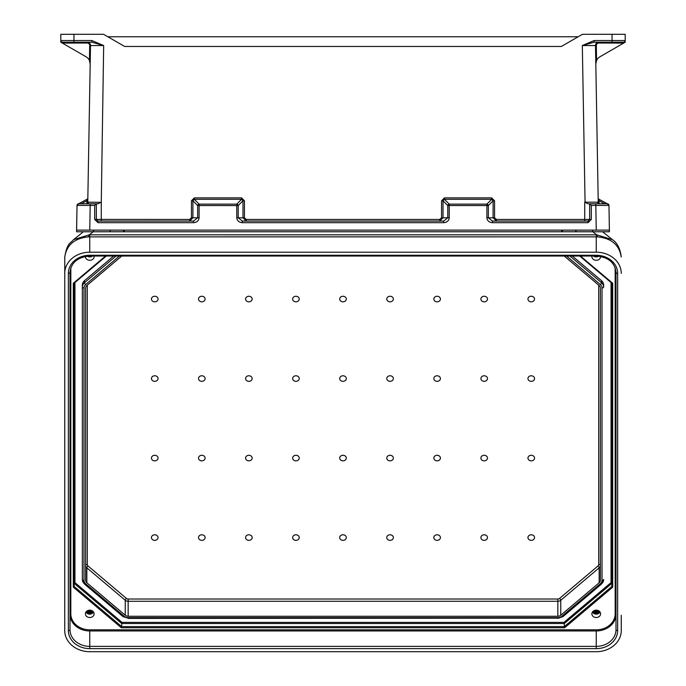 <?xml version="1.0" encoding="UTF-8"?>
<svg xmlns="http://www.w3.org/2000/svg" width="686" height="686" viewBox="0 0 686 686"><rect width="100%" height="100%" fill="white"/><g stroke="black" fill="none" stroke-linecap="round" stroke-linejoin="round"><path stroke-width="1.03" d="M608.971 205.56L608.979 205.56A1.646 1.646 0 0 0 608.962 205.354A1.646 1.646 0 0 1 608.979 205.56L609.408 231.765L593.579 231.765A1.646 1.183 90 0 1 592.395 230.144M604.469 230.119L89.755 230.119L90.183 205.406L94.694 205.406L96.34 203.785L78.693 203.785L90.183 203.785L87.808 203.785L90.183 203.785L90.183 205.406L77.046 205.406A1.646 1.646 -90 0 1 78.693 203.785L77.038 205.406L78.676 203.785M609.219 219.503L609.408 230.119L596.245 230.119L595.817 205.406L591.306 205.406L589.66 203.785L607.307 203.785L595.817 203.785L598.192 203.785L595.817 203.785L595.817 205.406L608.954 205.406A1.646 1.646 -90 0 0 607.307 203.785L608.962 205.406L609.219 219.451L608.954 205.406L607.324 203.785M598.784 43.021A2.47 2.47 0 0 0 596.314 45.533L582.328 45.55L594.162 40.525L612.041 40.525L612.041 34.3L625.203 34.3L625.203 42.198L623.66 43.089L598.784 43.021L598.784 42.198A3.293 3.293 0 0 0 595.491 45.55L598.252 203.476L598.201 200.792L599.075 200.775L599.024 199.309L607.462 203.793L599.024 199.309A1.646 1.646 0 0 1 598.149 197.885M623.557 43.021L623.557 42.198A1.646 1.646 0 0 0 625.203 40.551L612.041 40.525L612.041 42.198L623.557 42.198L594.162 42.198L582.328 45.55L585.064 202.173L597.523 202.181L598.166 203.476M612.041 34.3L582.423 34.3L561.345 46.468L124.655 46.468L103.577 34.3L60.797 34.3L60.797 42.198L86.076 56.792A8.223 8.223 0 0 1 89.429 60.462L90.183 64.064L89.429 60.462L89.686 45.533L90.509 45.55L87.748 203.476L87.799 200.792L87.748 203.476L87.799 200.792L86.925 200.775L86.976 199.309L78.538 203.793L86.976 199.309A1.646 1.646 0 0 0 87.851 197.885M94.694 205.406L94.694 219.391L97.987 222.684L193.563 222.684C196.916 222.375 198.76 220.746 199.112 217.788L199.112 205.56L238.222 205.577L242.981 200.775L241.558 199.309L241.558 197.885L244.43 200.792L242.981 200.775L242.981 217.805L246.283 221.064L246.283 219.451L439.717 219.451L441.57 217.814L441.57 200.792L443.019 200.775L443.019 217.805L447.778 217.805L443.688 221.064L242.312 221.064L238.222 217.805L238.222 205.577A1.646 1.321 -135.3 0 0 236.773 204.136L199.112 204.136A1.646 1.321 135.3 0 0 197.662 205.577L197.662 217.805L192.903 217.805L189.602 221.064L189.602 219.451L96.34 219.417L96.34 203.785L97.927 203.785L101.271 202.173L103.672 45.55L91.838 40.525L91.838 42.198L103.672 45.55L90.509 45.55A3.293 3.293 0 0 0 87.216 42.198L87.216 43.021A2.47 2.47 0 0 1 89.686 45.533M107.856 36.77L578.144 36.77M585.064 202.361L588.073 203.785L589.66 203.785L589.66 219.417L589.66 203.785M591.306 205.406L591.306 219.391L588.013 222.684L492.437 222.684C489.084 222.375 487.24 220.746 486.888 217.788L486.888 205.56L449.227 205.56L449.227 217.788L447.778 217.805L447.778 205.577A1.646 1.321 -44.7 0 1 449.227 204.136L486.888 204.136A1.646 1.321 44.7 0 1 488.338 205.577L488.338 217.805L492.437 221.064L588.013 221.064L589.66 219.417L584.729 219.451L584.729 202.173M625.126 42.24L599.924 56.792A8.223 8.223 0 0 0 596.571 60.462L595.817 64.064L596.571 60.462L596.314 45.533M575.665 230.144A1.646 1.14 90 0 0 576.806 231.765L125.024 231.765L122.7 230.119M560.977 231.765L563.3 230.119M110.172 231.765L125.024 231.765M441.57 217.814L443.019 217.805L439.717 221.064L439.717 219.451M494.555 200.792L494.555 217.814L496.398 219.451L496.398 221.064L493.097 217.805L493.097 200.775L494.555 200.792L491.673 197.885L491.673 199.309L493.097 200.775L488.338 205.577L486.888 205.56L486.888 204.136L491.673 199.309L444.442 199.309L449.227 204.136L449.227 205.56L447.778 205.577L443.019 200.775L444.442 199.309L444.442 197.885L441.57 200.792M575.726 230.119A1.646 1.166 -90 0 0 576.892 231.765L593.493 231.765M597.523 202.181A1.646 1.561 -90 0 0 599.075 203.785L598.132 203.45M591.306 219.391L589.66 219.417A1.646 1.646 0 0 1 589.66 219.486A1.646 1.646 0 0 0 589.66 219.417M242.312 221.064L242.312 222.684L443.688 222.684L443.688 221.064M492.437 222.684L492.437 221.064M588.013 221.064A1.646 1.646 0 0 0 588.082 221.064A1.646 1.646 0 0 1 588.013 221.064L588.013 222.684M594.162 40.525L594.162 42.198M595.817 64.064L595.945 62.435M81.711 231.765L92.421 231.765A1.646 1.183 90 0 0 93.605 230.144M77.029 205.56L77.021 205.56A1.646 1.646 0 0 1 77.038 205.354A1.646 1.646 0 0 0 77.021 205.56L76.592 231.765L109.108 231.765M81.531 230.119L89.755 230.119L76.592 230.119L76.772 219.631M91.838 40.525L73.959 40.525L73.959 42.198L62.443 42.198L91.838 42.198M199.112 217.788L197.662 217.805L193.563 221.064L97.987 221.064L96.34 219.417L94.694 219.391M87.216 43.021L62.34 43.089L60.874 42.24M100.936 202.361L88.477 202.181L87.834 203.476M73.959 34.3L73.959 40.525L60.797 40.551A1.646 1.646 0 0 0 62.443 42.198L62.443 43.021M76.781 219.451L77.046 205.406L76.781 219.451M109.194 231.765A1.646 1.14 90 0 0 110.335 230.144M88.477 202.181A1.646 1.561 -90 0 1 86.925 203.785L87.868 203.45M193.563 222.684L193.563 221.064M97.987 221.064A1.646 1.646 0 0 1 97.918 221.064A1.646 1.646 0 0 0 97.987 221.064L97.987 222.684M191.445 217.814L192.903 217.805L192.903 200.775L197.662 205.577L199.112 205.56L199.112 204.136L194.327 199.309L192.903 200.775L191.445 200.792L191.445 217.814L189.602 219.451M246.283 219.451L244.43 217.814L236.773 217.788L236.773 204.136L241.558 199.309L194.327 199.309L194.327 197.885L191.445 200.792M90.183 64.064L90.055 62.435M564.235 256.024L599.152 285.522A4.116 3.473 180 0 1 600.361 287.983L600.361 580.347A4.116 3.473 0 0 1 599.152 582.8L560.754 615.239A4.116 3.473 0 0 1 557.847 616.26L128.153 616.26L128.153 599.015L557.847 599.015A2.47 2.084 0 0 0 559.596 598.406L597.986 565.967A2.47 2.084 0 0 0 598.715 564.492L598.715 285.153M121.765 256.024L86.848 285.522A4.116 3.473 0 0 0 85.639 287.983L85.639 580.347A4.116 3.473 180 0 0 86.848 582.8L125.246 615.239A4.116 3.473 180 0 0 128.153 616.26M339.707 537.575A3.293 2.778 180 0 0 344.646 539.985A3.293 2.778 180 0 0 344.646 535.166A3.293 2.778 180 0 0 339.707 537.575M339.707 458.068A3.293 2.778 180 0 0 344.646 460.478A3.293 2.778 180 0 0 344.646 455.658A3.293 2.778 180 0 0 339.707 458.068M339.707 378.561A3.293 2.778 0 0 1 344.646 376.151A3.293 2.778 0 0 1 344.646 380.962A3.293 2.778 0 0 1 339.707 378.561M386.767 458.068A3.293 2.778 180 0 0 391.706 460.478A3.293 2.778 180 0 0 391.706 455.658A3.293 2.778 180 0 0 386.767 458.068M386.767 537.575A3.293 2.778 180 0 0 391.706 539.985A3.293 2.778 180 0 0 391.706 535.166A3.293 2.778 180 0 0 386.767 537.575M433.835 458.068A3.293 2.778 180 0 0 438.766 460.478A3.293 2.778 180 0 0 438.766 455.658A3.293 2.778 180 0 0 433.835 458.068M433.835 537.575A3.293 2.778 180 0 0 438.766 539.985A3.293 2.778 180 0 0 438.766 535.166A3.293 2.778 180 0 0 433.835 537.575M480.895 458.068A3.293 2.778 180 0 0 485.834 460.478A3.293 2.778 180 0 0 485.834 455.658A3.293 2.778 180 0 0 480.895 458.068M480.895 537.575A3.293 2.778 180 0 0 485.834 539.985A3.293 2.778 180 0 0 485.834 535.166A3.293 2.778 180 0 0 480.895 537.575M527.954 458.068A3.293 2.778 180 0 0 532.893 460.478A3.293 2.778 180 0 0 532.893 455.658A3.293 2.778 180 0 0 527.954 458.068M527.954 537.575A3.293 2.778 180 0 0 532.893 539.985A3.293 2.778 180 0 0 532.893 535.166A3.293 2.778 180 0 0 527.954 537.575M339.707 299.045A3.293 2.778 0 0 1 344.646 296.635A3.293 2.778 0 0 1 344.646 301.454A3.293 2.778 0 0 1 339.707 299.045M386.767 378.561A3.293 2.778 0 0 1 391.706 376.151A3.293 2.778 0 0 1 391.706 380.962A3.293 2.778 0 0 1 386.767 378.561M386.767 299.045A3.293 2.778 0 0 1 391.706 296.635A3.293 2.778 0 0 1 391.706 301.454A3.293 2.778 0 0 1 386.767 299.045M433.835 378.561A3.293 2.778 0 0 1 438.766 376.151A3.293 2.778 0 0 1 438.766 380.962A3.293 2.778 0 0 1 433.835 378.561M433.835 299.045A3.293 2.778 0 0 1 438.766 296.635A3.293 2.778 0 0 1 438.766 301.454A3.293 2.778 0 0 1 433.835 299.045M480.895 378.561A3.293 2.778 0 0 1 485.834 376.151A3.293 2.778 0 0 1 485.834 380.962A3.293 2.778 0 0 1 480.895 378.561M480.895 299.045A3.293 2.778 0 0 1 485.834 296.635A3.293 2.778 0 0 1 485.834 301.454A3.293 2.778 0 0 1 480.895 299.045M527.954 378.561A3.293 2.778 0 0 1 532.893 376.151A3.293 2.778 0 0 1 532.893 380.962A3.293 2.778 0 0 1 527.954 378.561M527.954 299.045A3.293 2.778 0 0 1 532.893 296.635A3.293 2.778 0 0 1 532.893 301.454A3.293 2.778 0 0 1 527.954 299.045M299.233 458.068A3.293 2.778 0 0 1 294.294 460.478A3.293 2.778 0 0 1 294.294 455.658A3.293 2.778 0 0 1 299.233 458.068M299.233 537.575A3.293 2.778 0 0 1 294.294 539.985A3.293 2.778 0 0 1 294.294 535.166A3.293 2.778 0 0 1 299.233 537.575M252.165 458.068A3.293 2.778 0 0 1 247.234 460.478A3.293 2.778 0 0 1 247.234 455.658A3.293 2.778 0 0 1 252.165 458.068M252.165 537.575A3.293 2.778 0 0 1 247.234 539.985A3.293 2.778 0 0 1 247.234 535.166A3.293 2.778 0 0 1 252.165 537.575M205.105 458.068A3.293 2.778 0 0 1 200.166 460.478A3.293 2.778 0 0 1 200.166 455.658A3.293 2.778 0 0 1 205.105 458.068M205.105 537.575A3.293 2.778 0 0 1 200.166 539.985A3.293 2.778 0 0 1 200.166 535.166A3.293 2.778 0 0 1 205.105 537.575M158.046 458.068A3.293 2.778 0 0 1 153.107 460.478A3.293 2.778 0 0 1 153.107 455.658A3.293 2.778 0 0 1 158.046 458.068M158.046 537.575A3.293 2.778 0 0 1 153.107 539.985A3.293 2.778 0 0 1 153.107 535.166A3.293 2.778 0 0 1 158.046 537.575M299.233 378.561A3.293 2.778 180 0 0 294.294 376.151A3.293 2.778 180 0 0 294.294 380.962A3.293 2.778 180 0 0 299.233 378.561M299.233 299.045A3.293 2.778 180 0 0 294.294 296.635A3.293 2.778 180 0 0 294.294 301.454A3.293 2.778 180 0 0 299.233 299.045M252.165 378.561A3.293 2.778 180 0 0 247.234 376.151A3.293 2.778 180 0 0 247.234 380.962A3.293 2.778 180 0 0 252.165 378.561M252.165 299.045A3.293 2.778 180 0 0 247.234 296.635A3.293 2.778 180 0 0 247.234 301.454A3.293 2.778 180 0 0 252.165 299.045M205.105 378.561A3.293 2.778 180 0 0 200.166 376.151A3.293 2.778 180 0 0 200.166 380.962A3.293 2.778 180 0 0 205.105 378.561M205.105 299.045A3.293 2.778 180 0 0 200.166 296.635A3.293 2.778 180 0 0 200.166 301.454A3.293 2.778 180 0 0 205.105 299.045M158.046 378.561A3.293 2.778 180 0 0 153.107 376.151A3.293 2.778 180 0 0 153.107 380.962A3.293 2.778 180 0 0 158.046 378.561M158.046 299.045A3.293 2.778 180 0 0 153.107 296.635A3.293 2.778 180 0 0 153.107 301.454A3.293 2.778 180 0 0 158.046 299.045M119.433 256.024L85.681 284.536A5.762 4.862 0 0 0 83.992 287.983L83.992 580.347A5.762 4.862 180 0 0 85.681 583.786L124.08 616.225A5.762 4.862 180 0 0 128.153 617.649L557.847 617.649A5.762 4.862 0 0 0 561.92 616.225L600.319 583.786A5.762 4.862 0 0 0 602.008 580.347L602.008 287.983A1.646 0.883 -0 0 0 603.646 287.1L603.646 285.076A7.409 6.251 180 0 0 601.485 280.651L572.33 256.024M601.485 280.651L601.485 282.675A7.409 6.251 0 0 1 603.646 287.1L603.646 285.076M600.602 256.435A4.365 3.687 0 0 1 600.602 256.598A4.365 3.687 0 0 1 596.245 260.286A4.365 3.687 0 0 1 591.881 256.598A4.365 3.687 0 0 1 591.941 256.024M600.602 613.841A4.365 3.687 0 0 1 596.245 617.52A4.365 3.687 0 0 1 591.881 613.841A4.365 3.687 0 0 1 596.245 610.154A4.365 3.687 0 0 1 600.602 613.841M85.398 256.435A4.365 3.687 180 0 0 85.398 256.598A4.365 3.687 180 0 0 89.755 260.286A4.365 3.687 180 0 0 94.119 256.598A4.365 3.687 180 0 0 94.059 256.024M85.398 613.841A4.365 3.687 180 0 0 89.755 617.52A4.365 3.687 180 0 0 94.119 613.841A4.365 3.687 180 0 0 89.755 610.154A4.365 3.687 180 0 0 85.398 613.841M621.259 615.231L621.259 630.571A25.013 21.129 180 0 1 596.245 651.7L89.755 651.7A25.013 21.129 0 0 1 64.741 630.571L64.776 256.967A16.455 6.68 -177 0 1 64.776 256.778L64.776 256.778A16.455 6.68 -177 0 1 64.801 256.513M64.776 256.967C66.696 244.859 74.628 238.162 88.563 236.876L596.245 236.867L596.245 252.208L89.755 252.208A25.013 21.129 180 0 0 64.741 273.337M596.245 252.208A25.013 21.129 0 0 1 621.259 273.337M596.245 255.261A21.395 18.068 180 0 1 617.64 273.337L617.64 630.571A21.395 18.068 0 0 1 596.245 648.639L89.755 648.639L89.755 646.375L596.245 646.375A19.748 16.678 180 0 0 615.994 629.688L615.994 272.453C614.905 262.558 608.319 257.087 596.245 256.024L596.245 255.261L89.755 255.261L89.755 256.024L596.245 256.024M580.442 256.024L612.701 283.275L611.878 283.129L612.701 283.275L612.701 587.165L611.878 586.436L611.878 283.224M612.701 587.165L564.664 627.741L121.336 627.741L122.022 622.391L74.946 582.62L74.122 583.349L121.679 623.523L564.321 623.523L563.978 622.391L611.055 582.62L611.878 583.349L564.321 623.523L564.321 626.601L611.878 586.436M83.992 287.983A1.646 0.883 180 0 1 82.354 287.1L82.354 285.076A7.409 6.251 0 0 1 84.515 280.651L113.67 256.024M564.664 627.741L564.321 626.601L121.679 626.601L74.122 586.436L74.122 283.224M621.224 256.967A16.455 6.68 -3 0 0 621.224 256.778C620.17 248.555 617.246 242.844 612.452 239.654L596.657 234.818L596.245 236.867L597.437 236.876C611.372 238.162 619.304 244.859 621.224 256.967L621.224 256.778A16.455 6.68 -3 0 0 621.199 256.513M603.028 232.1L612.452 239.654M597.437 236.876A16.455 2.444 -92.2 0 0 596.657 234.818L592.841 231.765M85.639 287.983L85.639 565.375A1.646 0.883 -0 0 1 87.285 564.492L87.285 285.153M84.515 280.651L84.515 282.675A7.409 6.251 180 0 0 82.354 287.1L82.354 579.464L84.618 584.163A1.646 0.626 -49.8 0 0 85.681 583.786M596.245 648.639L596.245 630.957L89.755 630.957L89.755 646.375A19.748 16.678 0 0 1 70.006 629.688L70.006 272.453C71.095 262.558 77.681 257.087 89.755 256.024M105.558 256.024L73.299 283.275L74.122 283.129L73.299 283.275L73.299 587.165L74.122 586.436M82.62 232.383L73.548 239.654L89.343 234.818L596.245 234.826M88.563 236.876A16.455 2.444 -87.8 0 1 89.343 234.818L93.159 231.765M598.775 256.161A4.047 3.421 -0 0 1 593.527 256.024M91.135 610.343A3.267 2.761 -0 0 1 88.383 610.343M91.658 610.523A3.267 2.761 -0 0 1 87.851 610.523M92.044 610.703A3.267 2.761 -0 0 1 87.474 610.703M92.336 610.866A3.267 2.761 -0 0 1 87.173 610.866M92.567 611.02A3.267 2.761 -0 0 1 86.942 611.02M92.747 611.166A3.267 2.761 -0 0 1 89.755 612.821A3.267 2.761 -0 0 1 86.762 611.166M92.893 611.277A3.267 2.761 -0 0 1 89.755 613.267A3.267 2.761 -0 0 1 86.616 611.277M93.519 611.981A4.047 3.421 -0 0 1 89.755 614.15A4.047 3.421 -0 0 1 85.99 611.981M92.473 256.024A4.047 3.421 -0 0 1 87.225 256.161M597.617 610.343A3.267 2.761 -0 0 1 594.865 610.343M598.149 610.523A3.267 2.761 -0 0 1 594.342 610.523M598.526 610.703A3.267 2.761 -0 0 1 593.956 610.703M598.827 610.866A3.267 2.761 -0 0 1 593.664 610.866M599.058 611.02A3.267 2.761 -0 0 1 593.433 611.02M599.238 611.166A3.267 2.761 -0 0 1 596.245 612.821A3.267 2.761 -0 0 1 593.253 611.166M599.384 611.277A3.267 2.761 -0 0 1 596.245 613.267A3.267 2.761 -0 0 1 593.107 611.277M600.01 611.981A4.047 3.421 -0 0 1 596.245 614.15A4.047 3.421 -0 0 1 592.481 611.981M101.271 221.064L101.271 202.173M241.558 197.885L194.327 197.885M244.43 217.814L244.43 200.792M444.442 197.885L491.673 197.885M496.398 219.451L584.729 219.451L584.729 221.064M449.227 217.788C448.884 220.746 447.032 222.375 443.688 222.684M236.773 217.788C237.116 220.746 238.968 222.375 242.312 222.684M486.888 217.788L494.555 217.814M604.743 203.785L599.075 200.775L599.127 203.785M81.257 203.785L86.925 200.775L86.873 203.785M602.008 287.983A5.762 4.862 180 0 0 600.319 284.536L566.567 256.024M87.285 564.492A2.47 2.084 180 0 0 88.014 565.967L126.404 598.406A2.47 2.084 180 0 0 128.153 599.015M557.847 616.26L557.847 601.288L128.153 601.288A4.116 3.473 0 0 1 125.246 600.267L125.246 615.239M599.152 582.8L599.152 567.837L560.754 600.267L560.754 615.239M73.299 587.165L121.336 627.741M70.829 613.841A0.823 0.437 180 0 0 70.006 614.279A19.748 16.678 180 0 0 89.755 630.957L89.755 629.825A18.925 15.984 0 0 1 70.829 613.841L70.829 267.763M89.755 629.825L596.245 629.825A18.925 15.984 180 0 0 615.171 613.841L615.171 267.763M89.755 648.639A21.395 18.068 180 0 1 68.36 630.571L68.36 273.337A21.395 18.068 0 0 1 89.755 255.261M615.171 613.841A0.823 0.437 -0 0 1 615.994 614.279A19.748 16.678 0 0 1 596.245 630.957L596.245 629.825M122.022 622.391L563.978 622.391M611.055 582.62L611.055 282.529M74.946 582.62L74.946 282.529M617.64 273.337A1.646 0.883 180 0 1 615.994 272.453M617.64 630.571A1.646 0.883 180 0 1 615.994 629.688M602.008 580.347A1.646 0.883 -0 0 0 603.646 579.464L601.382 584.163A1.646 0.626 -130.2 0 1 600.319 583.786M603.646 579.464A7.409 6.251 180 0 1 601.485 583.889A1.646 0.626 -130.2 0 1 601.382 584.163L562.983 616.603L557.847 618.412L557.847 617.649M561.92 616.225A1.646 0.626 49.8 0 0 562.983 616.603M557.847 618.155L128.153 618.412L128.153 617.649M128.153 618.155L123.017 616.603A1.646 0.626 130.2 0 0 124.08 616.225M598.715 564.492A1.646 0.883 180 0 1 600.361 565.375A4.116 3.473 180 0 1 599.152 567.837A1.646 0.626 49.8 0 0 597.986 565.967M559.596 598.406A1.646 0.626 -130.2 0 1 560.754 600.267A4.116 3.473 180 0 1 557.847 601.288L557.847 599.015M600.319 284.536A1.646 0.626 130.2 0 0 601.485 282.675L569.937 256.024M89.755 234.826L89.755 252.208M579.799 256.024L611.878 283.129M86.848 582.8L86.848 567.837L125.246 600.267A1.646 0.626 -49.8 0 1 126.404 598.406M68.36 630.571A1.646 0.883 -0 0 0 70.006 629.688M68.36 273.337A1.646 0.883 -0 0 0 70.006 272.453M83.992 580.347A1.646 0.883 180 0 1 82.354 579.464A7.409 6.251 0 0 0 84.515 583.889A1.646 0.626 -49.8 0 0 84.618 584.163L123.017 616.603M85.639 565.375A4.116 3.473 0 0 0 86.848 567.837A1.646 0.626 130.2 0 1 88.014 565.967M85.681 284.536A1.646 0.626 49.8 0 1 84.515 282.675L116.063 256.024M106.201 256.024L74.122 283.129M579.687 256.024L611.946 283.284M73.548 239.654C69.998 243.942 67.391 242.51 64.776 256.778L64.741 257.996M106.313 256.024L74.054 283.284"/></g></svg>
